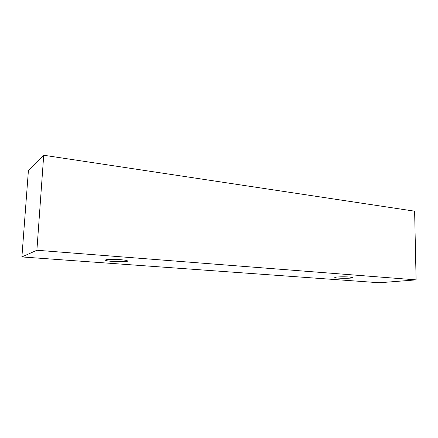 <?xml version="1.0" encoding="UTF-8"?>
<svg xmlns="http://www.w3.org/2000/svg" width="438" height="438" viewBox="0 0 438 438"><rect width="100%" height="100%" fill="white"/><g stroke="black" fill="none" stroke-linecap="round" stroke-linejoin="round"><path stroke-width="0.66" d="M120.176 259.652C124.89 260.041 127.359 260.495 127.584 261.01C128.006 262.455 104.989 261.519 105.476 260.101C105.251 259.362 113.332 259.104 120.176 259.652M416.1 279.871L414.616 211.176L43.712 155.244L28.421 170.398L21.9 256.936L379.385 282.756L416.1 279.871L36.891 250.251L21.9 256.936M36.891 250.251L43.712 155.244M349.458 277.024L352.749 277.626C353.11 278.595 334.402 278.448 334.796 277.495C334.44 276.893 343.989 276.575 349.458 277.024"/></g></svg>
